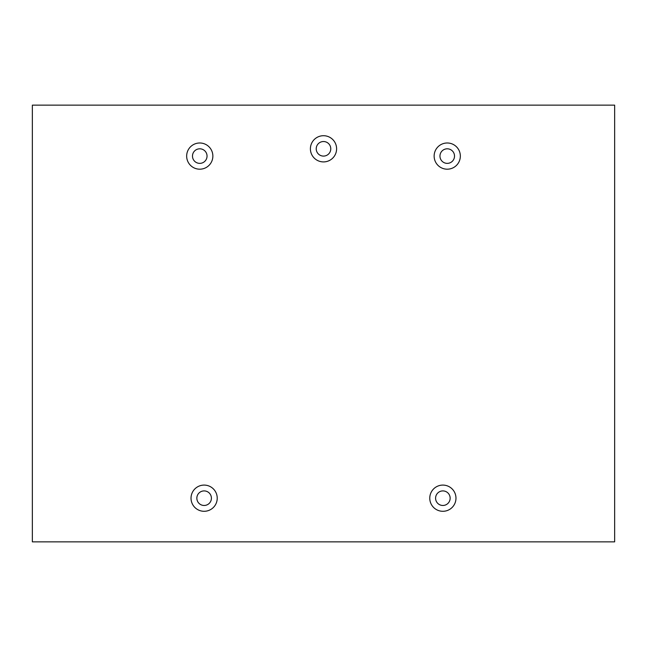 <?xml version="1.0" encoding="UTF-8"?>
<svg xmlns="http://www.w3.org/2000/svg" width="647" height="647" viewBox="0 0 647 647"><rect width="100%" height="100%" fill="white"/><g stroke="black" fill="none" stroke-linecap="round" stroke-linejoin="round"><path stroke-width="0.97" d="M32.35 105.138L32.35 541.862L614.65 541.862L614.65 105.138L32.35 105.138M455.973 498.19A13.102 13.102 0 0 1 436.321 509.537A13.102 13.102 0 0 1 436.321 486.843A13.102 13.102 0 0 1 455.973 498.19M217.23 498.19A13.102 13.102 0 0 1 197.578 509.537A13.102 13.102 0 0 1 197.578 486.843A13.102 13.102 0 0 1 217.23 498.19M212.863 156.089A13.102 13.102 0 0 1 193.21 167.436A13.102 13.102 0 0 1 193.21 144.742A13.102 13.102 0 0 1 212.863 156.089M336.602 148.81A13.102 13.102 0 0 1 316.949 160.157A13.102 13.102 0 0 1 316.949 137.463A13.102 13.102 0 0 1 336.602 148.81M460.341 156.089A13.102 13.102 0 0 1 440.688 167.436A13.102 13.102 0 0 1 440.688 144.742A13.102 13.102 0 0 1 460.341 156.089M330.779 148.81A7.279 7.279 0 0 0 323.5 141.531A7.279 7.279 0 0 0 316.221 148.81A7.279 7.279 0 0 0 323.5 156.089A7.279 7.279 0 0 0 330.779 148.81M454.517 156.089A7.279 7.279 0 0 0 447.239 148.81A7.279 7.279 0 0 0 439.96 156.089A7.279 7.279 0 0 0 447.239 163.368A7.279 7.279 0 0 0 454.517 156.089M207.04 156.089A7.279 7.279 0 0 0 199.761 148.81A7.279 7.279 0 0 0 192.482 156.089A7.279 7.279 0 0 0 199.761 163.368A7.279 7.279 0 0 0 207.04 156.089M211.407 498.19A7.279 7.279 0 0 0 204.129 490.911A7.279 7.279 0 0 0 196.85 498.19A7.279 7.279 0 0 0 204.129 505.469A7.279 7.279 0 0 0 211.407 498.19M450.15 498.19A7.279 7.279 0 0 0 442.872 490.911A7.279 7.279 0 0 0 435.593 498.19A7.279 7.279 0 0 0 442.872 505.469A7.279 7.279 0 0 0 450.15 498.19"/></g></svg>
